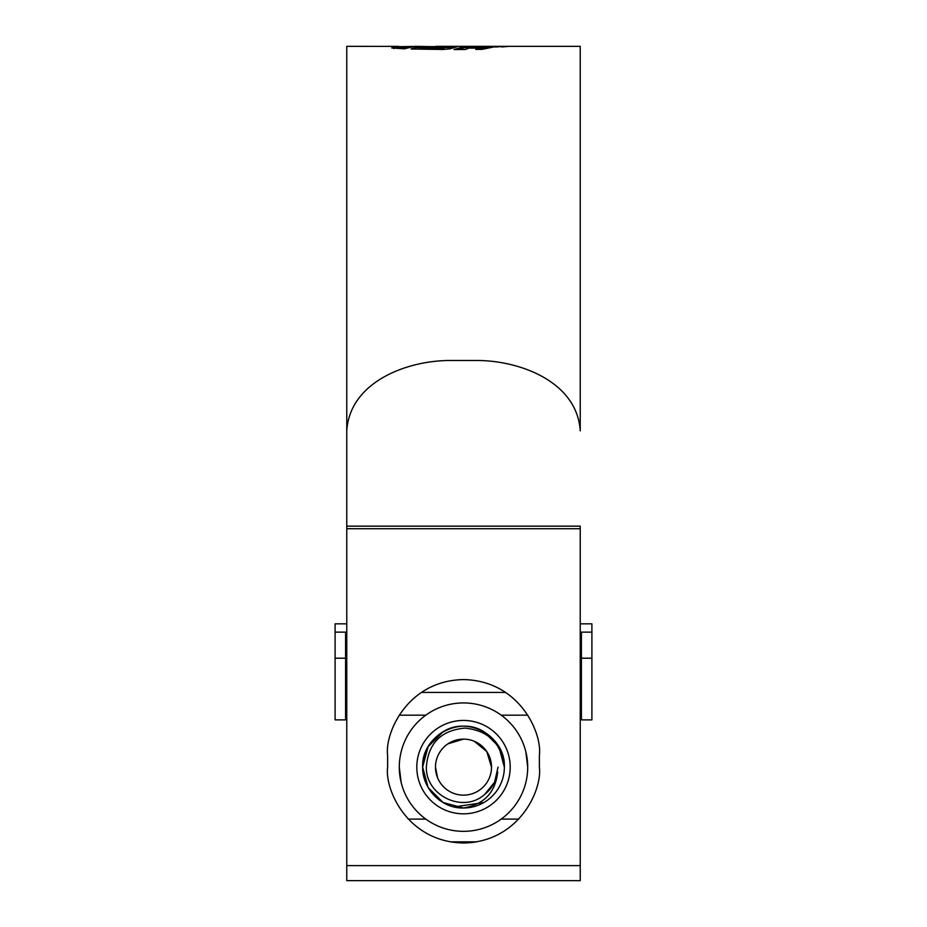 <?xml version="1.0" encoding="UTF-8"?>
<svg xmlns="http://www.w3.org/2000/svg" width="927" height="927" viewBox="0 0 927 927"><rect width="100%" height="100%" fill="white"/><g stroke="black" fill="none" stroke-linecap="round" stroke-linejoin="round"><path stroke-width="1.39" d="M591.901 658.205L591.901 719.885L581.403 719.885L581.403 658.205L591.901 658.205L591.901 632.144L581.403 632.144L581.403 658.205M580.232 623.825L591.901 623.825L591.901 632.144M346.768 632.144L335.099 632.144L335.099 623.825L346.768 623.825M581.403 632.144L580.232 632.144M335.099 658.205L335.099 719.885L345.597 719.885L345.597 658.205L335.099 658.205L335.099 632.144M345.597 632.144L345.597 658.205M491.519 767.127A28.019 28.019 0 0 0 463.5 739.12A28.019 28.019 0 0 0 435.481 767.127A28.019 28.019 0 0 0 463.5 795.146A28.019 28.019 0 0 0 491.519 767.127L486.779 751.542L474.218 741.252M435.481 767.127L437.614 777.846M426.35 767.127C425.632 795.575 463.222 813.86 484.682 794.416C491.924 788.622 496.258 781.16 497.695 772.017C495.447 792.469 484.056 804.462 463.5 807.985C441.519 808.703 422.237 788.807 422.642 767.127C423.199 751.727 430.001 739.931 443.071 731.751C468.541 715.435 505.748 736.919 504.358 767.127A40.858 40.858 0 0 1 463.5 807.985L443.071 802.515L428.123 787.556L422.642 767.127C423.199 751.727 430.001 739.931 443.071 731.751C468.541 715.435 505.748 736.919 504.358 767.127C501.623 743.581 488.494 730.569 464.972 728.112C441.09 730.256 428.216 743.269 426.35 767.127M463.5 807.985L443.071 802.515L428.123 787.556L422.642 767.127L428.123 787.556L443.071 802.515L463.5 807.985L443.071 802.515L428.123 787.556L422.642 767.127L428.123 787.556L443.071 802.515L463.5 807.985L443.071 802.515L428.123 787.556L422.642 767.127L428.123 787.556L443.071 802.515L463.5 807.985L443.071 802.515L428.123 787.556L422.642 767.127L428.123 787.556L443.071 802.515L463.5 807.985L443.071 802.515L428.123 787.556L422.642 767.127L428.123 787.556L443.071 802.515L463.5 807.985L443.071 802.515L428.123 787.556L422.642 767.127L428.123 787.556L443.071 802.515L463.5 807.985L443.071 802.515L428.123 787.556L422.642 767.127L428.123 787.556L443.071 802.515L463.5 807.985L443.071 802.515L428.123 787.556L422.642 767.127C423.199 751.727 430.001 739.931 443.071 731.751C468.541 715.435 505.748 736.919 504.358 767.127C503.801 751.727 496.999 739.931 483.929 731.751C458.459 715.435 421.252 736.919 422.642 767.127C423.199 751.727 430.001 739.931 443.071 731.751C468.541 715.435 505.748 736.919 504.358 767.127C505.748 736.919 468.541 715.435 443.071 731.751C430.001 739.931 423.199 751.727 422.642 767.127C423.199 751.727 430.001 739.931 443.071 731.751C468.541 715.435 505.748 736.919 504.358 767.127C503.801 751.727 496.999 739.931 483.929 731.751C458.459 715.435 421.252 736.919 422.642 767.127L428.123 746.698L443.071 731.751M483.929 731.751L498.877 746.698L504.358 767.127C505.748 736.919 468.541 715.435 443.071 731.751C430.001 739.931 423.199 751.727 422.642 767.127C423.199 751.727 430.001 739.931 443.071 731.751C468.541 715.435 505.748 736.919 504.358 767.127C505.748 736.919 468.541 715.435 443.071 731.751C430.001 739.931 423.199 751.727 422.642 767.127C421.252 736.919 458.459 715.435 483.929 731.751C496.999 739.931 503.801 751.727 504.358 767.127C505.748 736.919 468.541 715.435 443.071 731.751C430.001 739.931 423.199 751.727 422.642 767.127C423.199 751.727 430.001 739.931 443.071 731.751C468.541 715.435 505.748 736.919 504.358 767.127C505.748 736.919 468.541 715.435 443.071 731.751C430.001 739.931 423.199 751.727 422.642 767.127C421.252 736.919 458.459 715.435 483.929 731.751C496.999 739.931 503.801 751.727 504.358 767.127M463.5 739.12L447.938 743.836M498.042 767.127L494.578 782.203L484.682 794.416L494.578 782.203L498.042 767.127L494.578 782.203L484.682 794.416L494.578 782.203L498.042 767.127L494.578 782.203L484.682 794.416L494.578 782.203L498.042 767.127L494.578 782.203L484.682 794.416L494.578 782.203L498.042 767.127L494.578 782.203L484.682 794.416L494.578 782.203L498.042 767.127L494.578 782.203L484.682 794.416L494.578 782.203L498.042 767.127L494.578 782.203L484.682 794.416L494.578 782.203L498.042 767.127L494.578 782.203L484.682 794.416L494.578 782.203L498.042 767.127L494.578 782.203L484.682 794.416L494.578 782.203L498.042 767.127L494.578 782.203L484.682 794.416L494.578 782.203L498.042 767.127L494.578 782.203L484.682 794.416L494.578 782.203L498.042 767.127L494.578 782.203L484.682 794.416L494.578 782.203L498.042 767.127L494.578 782.203L484.682 794.416L494.578 782.203L498.042 767.127L494.578 782.203L484.682 794.416L494.578 782.203L498.042 767.127L494.578 782.203L484.682 794.416L494.578 782.203L498.042 767.127L494.578 782.203L484.682 794.416L494.578 782.203L498.042 767.127L494.578 782.203L484.682 794.416L494.578 782.203L498.042 767.127L494.578 782.203L484.682 794.416L494.578 782.203L498.042 767.127L494.578 782.203L484.682 794.416L494.578 782.203L498.042 767.127M483.964 802.492L454.242 806.919M443.071 802.515L428.158 787.626L422.642 767.127M518.784 819.097L501.206 819.097A64.206 64.206 0 0 1 425.794 819.097L408.216 819.097M401.148 782.411L399.294 767.127A64.206 64.206 0 0 0 463.5 831.334A64.206 64.206 0 0 0 527.706 767.127A64.206 64.206 0 0 0 463.5 702.933A64.206 64.206 0 0 0 399.294 767.127M416.802 767.127A46.698 46.698 0 0 1 463.5 720.441A46.698 46.698 0 0 1 510.198 767.127A46.698 46.698 0 0 1 463.5 813.825A46.698 46.698 0 0 1 416.802 767.127M505.736 692.423L421.264 692.423M471.125 842.62L476.756 841.843L450.244 841.843L463.349 843.002M399.201 715.169L425.794 715.169A64.206 64.206 0 0 1 501.206 715.169L527.799 715.169M525.852 751.843L527.706 767.127M423.106 46.605L457.301 46.674L450.116 48.807L442.886 49.479L411.067 49.004L415.284 47.555L440.534 47.961L444.195 46.848L414.705 46.35L404.218 48.841L391.715 47.926L398.645 46.385L346.768 46.35L346.768 880.65L580.232 880.65L580.232 526.154L346.768 526.154L346.768 430.812C349.885 381.368 408.216 359.919 451.831 360.499L475.169 360.499C518.68 359.919 577.115 381.298 580.232 430.812L580.232 46.35L516.49 46.35M516.212 46.35L435.806 46.35M412.944 46.443L398.645 46.686M495.493 47.045L502.307 46.443L495.493 47.045M501.692 46.964L508.529 46.396L501.692 46.964M515.261 46.385L516.791 46.35M454.021 49.537L465.192 49.513L468.946 48.134L479.444 48.111L475.806 49.432L482.017 49.363L496.142 46.466L472.608 47.034L475.783 46.454L464.925 46.431L454.021 49.537M539.375 755.459C542.422 733.269 519.665 680.615 463.5 679.584C407.335 680.615 384.578 733.269 387.625 755.459L387.625 767.127C384.578 789.329 407.335 841.971 463.5 843.002C519.665 841.971 542.422 789.329 539.375 767.127L539.375 755.459M526.374 46.35L550.893 46.35L526.374 46.35M398.645 46.385L398.645 47.544L393.581 48.505M452.839 46.385L452.839 47.555L444.195 47.532M444.195 46.848L444.195 48.019L440.534 49.143L414.184 49.073M415.284 48.725L415.284 47.555M440.534 49.143L440.534 47.961M479.108 49.398L479.444 48.111M490.707 47.636L486.107 47.636L486.107 46.466M486.107 47.636L483.013 48.216L483.013 47.045M472.608 48.134L472.608 47.034M483.013 48.216L479.444 48.216M472.608 47.613L464.925 47.601L464.925 46.431M464.925 47.601L457.162 49.537M534.578 46.35L538.332 46.35M580.232 865.621L346.768 865.621M580.232 528.714L346.768 528.714M581.403 698.865L580.232 698.865M346.768 698.865L345.597 698.865M580.232 880.65L346.768 880.65M408.031 47.52L398.645 47.52"/></g></svg>
